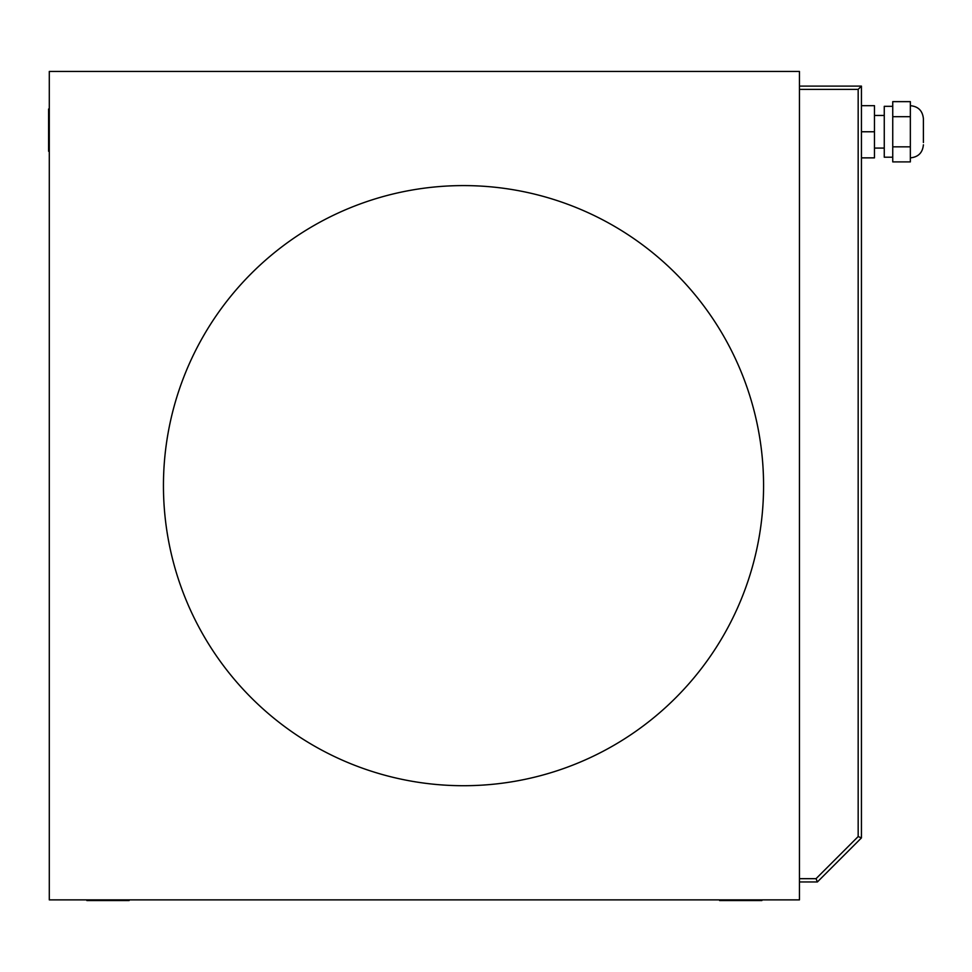 <?xml version="1.0" encoding="UTF-8"?>
<svg xmlns="http://www.w3.org/2000/svg" width="972" height="972" viewBox="0 0 972 972"><rect width="100%" height="100%" fill="white"/><g stroke="black" fill="none" stroke-linecap="round" stroke-linejoin="round"><path stroke-width="1.46" d="M799.458 86.107L861.435 86.107L861.435 837.913L817.403 881.944L799.458 881.944M799.458 878.676L816.043 878.676L858.167 836.564L858.167 89.375L799.458 89.375M858.167 836.564L861.435 837.913M817.403 881.944L816.043 878.676M858.167 89.375L861.435 86.107M49.293 151.268L48.6 151.268L48.6 109.01L49.293 109.01M761.878 899.878L761.878 900.57L719.62 900.57L719.62 899.878M129.118 899.878L129.118 900.57L86.873 900.57L86.873 899.878M463.51 185.591A300.069 300.069 0 0 0 203.646 635.688A300.069 300.069 0 0 0 723.375 635.688A300.069 300.069 0 0 0 463.51 185.591M49.293 899.878L799.458 899.878L799.458 71.43L49.293 71.43L49.293 899.878M910.351 109.18L910.351 161.899L892.746 161.899L892.746 101.647L910.351 101.647L910.351 109.18M861.435 105.681L874.472 105.681L874.472 157.865L861.435 157.865M874.472 131.767L861.435 131.767M884.265 148.084L874.472 148.084M892.746 106.325L884.265 106.325L884.265 157.209L892.746 157.209M910.351 116.701L892.746 116.701M910.351 146.833L892.746 146.833M910.351 105.681C918.273 106.446 922.622 110.796 923.4 118.73L923.4 142.532M884.265 115.461L874.472 115.461M910.351 157.865C918.273 157.087 922.622 152.738 923.4 144.816"/></g></svg>
